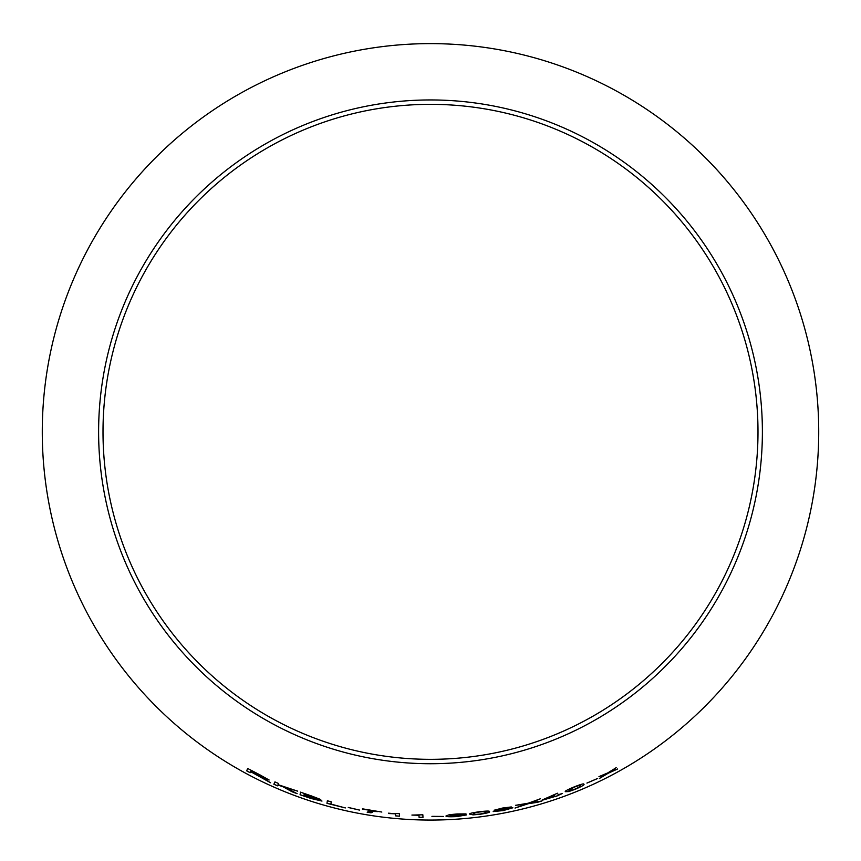 <?xml version="1.0" encoding="UTF-8"?>
<svg xmlns="http://www.w3.org/2000/svg" width="861" height="861" viewBox="0 0 861 861"><rect width="100%" height="100%" fill="white"/><g stroke="black" fill="none" stroke-linecap="round" stroke-linejoin="round"><path stroke-width="1.29" d="M430.5 43.62A388.214 388.214 0 0 1 766.71 625.947A388.214 388.214 0 0 1 94.29 625.947A388.214 388.214 0 0 1 430.5 43.62M430.5 99.951A331.883 331.883 0 0 1 717.923 597.782A331.883 331.883 0 0 1 143.077 597.782A331.883 331.883 0 0 1 430.5 99.951M617.585 769.013L609.932 772.037L616.185 767.678L607.844 772.877L598.987 776.622L606.069 774.071L599.342 778.516L608.189 773.243L617.585 769.013M597.491 778.548L586.944 783.101L597.491 778.548M565.494 791.7L568.787 791.55L575.331 789.246C582.165 786.233 584.985 784.575 583.801 784.274C584.285 783.316 581.046 784.21 574.061 786.943C567.173 789.838 564.321 791.42 565.494 791.7L568.787 791.55L575.331 789.246M537.146 802.409L541.903 800.999L530.462 802.861L540.374 798.793L528.267 803.205L515.642 805.315L526.039 804.045L515.029 808.07L528.191 803.743L541.892 800.967M558.272 794.681L557.454 793.218L542.215 799.966L554.882 796.167L555.184 796.716L562.265 793.551L558.272 794.681M511.294 806.94L502.458 808.059L494.074 810.244L498.723 809.953L493.213 811.568L503.287 810.556L512.855 807.79L507.075 808.35L511.294 806.94L507.075 808.35M469.805 814.183L473.076 814.872L479.997 814.291C487.348 813.107 490.479 812.224 489.382 811.632C490.06 810.847 486.68 810.89 479.222 811.762C471.839 812.806 468.696 813.613 469.805 814.183L469.805 814.183M466.436 814.926L449.969 815.615L453.575 814.56L465.984 813.903L457.148 813.957L449.334 814.71L446.052 815.937C445.46 816.712 449.055 816.938 456.825 816.594L466.436 814.926M443.329 816.486L431.942 816.4L443.329 816.486M411.924 815.033L418.963 815.238L419.059 817.283L422.977 817.38L422.859 814.797L411.924 815.076L418.963 815.27L419.059 817.283M395.479 813.839L395.576 815.862L399.482 816.196L399.364 813.602L388.462 813.527L395.479 813.806L395.576 815.862L399.482 816.163M381.821 812.052L362.438 808.823L377.936 811.611C371.5 811.32 367.916 811.525 367.184 812.224L372.361 812.332M359.435 810.083L348.264 807.489L359.435 810.083M327.374 800.773L326.965 803.313L345.336 807.93L330.882 804.066L331.248 801.828L327.374 800.773M311.251 795.865L300.489 792.174L300.069 794.746L311.015 798.481L321.96 801.085L316.6 798.825L320.733 799.514L311.251 795.865M297.11 793.681L285.346 787.471L297.648 791.151L278.071 784.672L278.609 783.521L274.928 781.906L273.863 784.231L277.543 785.845L277.909 785.038L282.645 786.61L297.11 793.681M250.669 771.65L270.569 782.746L261.098 776.977L269.095 780.023L259.645 774.706L247.699 768.496L246.633 770.821L250.174 772.715L250.648 771.682L270.591 782.714M430.5 104.342A327.503 327.503 0 0 1 714.124 595.586A327.503 327.503 0 0 1 146.876 595.586A327.503 327.503 0 0 1 430.5 104.342M269.106 779.98L261.098 776.977M247.72 768.464L246.633 770.821M246.655 770.789L250.196 772.683M251.121 770.649L265.371 778.226L250.766 771.413L251.121 770.649L265.349 778.258M273.884 784.199L277.565 785.813L277.931 785.006L282.666 786.567L292.148 791.808L297.12 793.638M297.658 791.119L285.346 787.471M278.63 783.488L278.071 784.672M300.5 792.142L300.069 794.746M300.08 794.703L311.015 798.481M311.025 798.438L321.971 801.042M320.755 799.471L316.6 798.825M304.224 793.82L316.966 798.362L304.105 794.595L304.224 793.82L316.956 798.405M304.051 794.897L317.989 799.858L303.911 795.768L304.051 794.897L317.978 799.891M327.384 800.73L326.965 803.313M326.976 803.27L345.347 807.898M348.274 807.446L359.446 810.04M362.459 809.125L377.936 811.611M367.195 812.181L371.059 812.838M371.069 812.806L372.372 812.289M388.462 813.171L395.479 813.806M419.059 817.24L422.977 817.337M431.942 816.357L443.329 816.443M446.052 815.894C445.46 816.68 449.055 816.895 456.825 816.551L466.425 814.893M453.575 814.56L449.969 815.615M453.575 814.517L456.911 814.269M456.911 814.226L460.657 814.129M460.657 814.086L462.077 814.269M462.077 814.237L465.984 813.86M449.991 816.11L462.518 815.249L456.513 816.314L449.991 816.11L462.529 815.281M469.794 814.14L473.076 814.872M473.076 814.829L479.997 814.291M479.986 814.258C487.337 813.075 490.469 812.181 489.382 811.589M475.24 812.666L479.254 811.988C484.302 811.471 486.411 811.536 485.593 812.171L485.604 812.203C486.713 812.58 484.808 813.193 479.911 814.043C474.895 814.495 472.786 814.398 473.593 813.763L475.24 812.666L479.265 812.02C484.302 811.514 486.422 811.579 485.604 812.203L485.604 812.203M473.593 813.731L475.25 812.709M494.074 810.201L498.723 809.953M493.202 811.536L503.287 810.556M503.276 810.513L512.844 807.758M502.576 808.264L507.549 807.683L502.856 809.06L497.83 809.577L507.549 807.726M502.824 809.286L509.12 808.554L503.255 810.298L496.991 810.922L509.131 808.597M496.991 810.89L502.835 809.329M497.819 809.534L502.576 808.296M542.344 800.192L558.692 795.446M558.402 794.907L562.255 793.519M545.713 798.89L554.172 794.854L554.742 795.876L545.713 798.89L554.183 794.886L554.753 795.908M515.018 808.038L528.18 803.711L537.135 802.366M540.353 798.76L530.462 802.861M515.631 805.272L526.039 804.045M575.32 789.214C582.144 786.201 584.963 784.543 583.79 784.231M569.067 790.333L570.423 788.837L574.136 787.158C578.872 785.383 580.917 784.92 580.271 785.749C581.433 785.878 579.744 786.954 575.202 789.02C570.466 790.721 568.421 791.162 569.067 790.333L574.147 787.191C578.893 785.426 580.938 784.952 580.282 785.781L580.282 785.781M586.922 783.058L597.48 778.516M599.331 778.473L608.167 773.2L617.563 768.981M616.164 767.635L609.932 772.037M598.976 776.59L606.069 774.071"/></g></svg>
